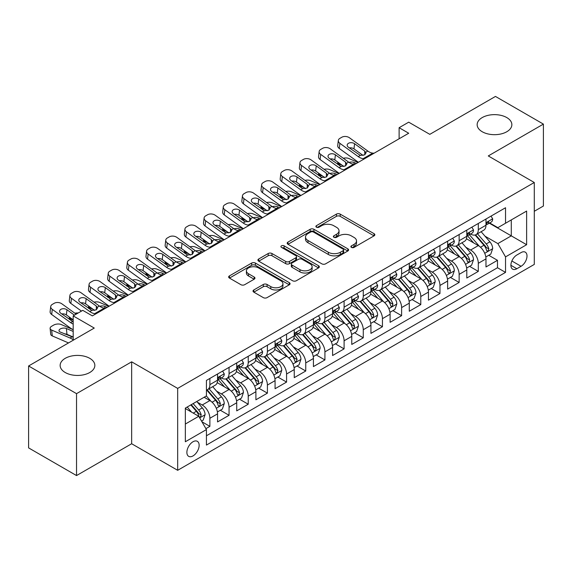 <?xml version="1.0" encoding="UTF-8"?>
<svg xmlns="http://www.w3.org/2000/svg" width="572" height="572" viewBox="0 0 572 572"><rect width="100%" height="100%" fill="white"/><g stroke="black" fill="none" stroke-linecap="round" stroke-linejoin="round"><path stroke-width="0.86" d="M351.437 247.397A1.866 1.073 0 0 0 354.068 247.397L374.067 235.857A2.66 1.537 0 0 0 374.846 234.77A2.66 1.537 0 0 0 374.067 233.683L340.19 214.121A2.66 1.537 0 0 0 336.429 214.121L316.43 225.668A1.866 1.073 0 0 0 315.887 226.426A1.866 1.073 0 0 0 316.43 227.191A1.866 1.073 0 0 0 319.062 227.191L321.65 225.697A8.516 4.919 0 0 1 333.698 225.697L336.522 227.327A8.516 4.919 0 0 1 339.017 230.802A8.516 4.919 0 0 1 336.522 234.277L333.934 235.771A1.866 1.073 0 0 0 333.383 236.536A1.866 1.073 0 0 0 333.934 237.294A1.866 1.073 0 0 0 336.565 237.294L339.153 235.8A8.516 4.919 0 0 1 351.201 235.8L354.025 237.43A8.516 4.919 0 0 1 356.513 240.905A8.516 4.919 0 0 1 354.025 244.387L351.437 245.874A1.866 1.073 0 0 0 350.886 246.639A1.866 1.073 0 0 0 351.437 247.397L351.437 245.874M89.761 358.337A17.353 10.017 0 0 0 70.849 356.17A17.353 10.017 0 0 0 60.139 365.422A17.353 10.017 0 0 0 65.222 372.508A17.353 10.017 0 0 0 84.134 374.681A17.353 10.017 0 0 0 94.845 365.422A17.353 10.017 0 0 0 89.761 358.337M506.778 117.575A17.353 10.017 0 0 0 487.866 115.401A17.353 10.017 0 0 0 477.155 124.66A17.353 10.017 0 0 0 482.239 131.746A17.353 10.017 0 0 0 501.151 133.919A17.353 10.017 0 0 0 511.861 124.66A17.353 10.017 0 0 0 506.778 117.575M193.007 455.92A8.68 5.012 120 0 0 198.677 448.269A8.68 5.012 120 0 0 197.347 441.319A8.68 5.012 120 0 0 193.007 441.748A8.68 5.012 120 0 0 187.344 449.392A8.68 5.012 120 0 0 188.674 456.349A8.68 5.012 120 0 0 193.007 455.92M253.804 289.961A2.66 1.537 0 0 0 253.024 291.048A2.66 1.537 0 0 0 253.804 292.135L263.313 297.626A2.66 1.537 0 0 0 267.074 297.626L289.282 284.806A2.66 1.537 0 0 0 290.061 283.719A2.66 1.537 0 0 0 289.282 282.632L255.405 263.07A2.66 1.537 0 0 0 251.644 263.07L229.436 275.897A2.66 1.537 0 0 0 228.657 276.977A2.66 1.537 0 0 0 229.436 278.063L240.912 284.692A2.66 1.537 0 0 0 244.68 284.692L254.182 279.207A2.66 1.537 0 0 0 254.962 278.121A2.66 1.537 0 0 0 254.182 277.034L248.491 273.745A7.121 4.111 0 0 1 246.403 270.842A7.121 4.111 0 0 1 250.801 267.045A7.121 4.111 0 0 1 258.558 267.932L280.859 280.809A7.121 4.111 0 0 1 282.947 283.719A7.121 4.111 0 0 1 278.55 287.516A7.121 4.111 0 0 1 270.792 286.622L267.074 284.477A2.66 1.537 0 0 0 263.313 284.477L253.804 289.961L253.804 292.135M534.291 211.282L543.4 206.02L543.4 124.11L495.466 96.432L429.801 134.349L408.708 122.172L399.12 127.706L408.708 133.24L92.349 315.887L82.761 310.353L73.18 315.887L73.18 340.24M76.534 393.65L76.534 475.568L131.653 443.743L131.653 361.826L76.534 393.65L28.6 365.98L94.266 328.063L73.18 315.887M131.653 361.826L177.67 388.395L534.291 182.497L534.291 264.414L177.67 470.306L177.67 388.395M543.4 124.11L488.281 155.934L534.291 182.497M321.843 263.835A2.66 1.537 0 0 0 325.604 263.835L347.812 251.015A2.66 1.537 0 0 0 348.591 249.928A2.66 1.537 0 0 0 347.812 248.841L313.935 229.279A2.66 1.537 0 0 0 310.174 229.279L287.966 242.099A2.66 1.537 0 0 0 287.187 243.186A2.66 1.537 0 0 0 287.966 244.273L321.843 263.835M282.218 247.805A1.866 1.073 0 0 1 284.105 248.062L284.105 245.853L318.547 265.737A2.66 1.537 0 0 1 319.326 266.824A2.66 1.537 0 0 1 318.547 267.91L296.339 280.73A2.66 1.537 0 0 1 292.578 280.73L258.701 261.168L258.701 258.994A2.66 1.537 0 0 0 257.922 260.081A2.66 1.537 0 0 0 258.701 261.168M258.701 258.994L268.204 253.51A2.66 1.537 0 0 1 271.965 253.51L285.707 261.44A2.66 1.537 0 0 0 289.468 261.44L295.774 257.8A2.66 1.537 0 0 0 296.553 256.714A2.66 1.537 0 0 0 295.774 255.627L281.474 247.369A1.866 1.073 0 0 1 280.923 246.611A1.866 1.073 0 0 1 282.075 245.617A1.866 1.073 0 0 1 284.105 245.853M76.534 475.568L28.6 447.89L28.6 365.98M205.906 428.657L209.881 426.362L201.923 421.771M197.397 402.216L202.216 404.997A10.847 6.263 60 0 1 209.881 418.282L217.553 413.856L217.553 421.936L229.057 415.293L220.334 410.253M216.573 391.148L221.385 393.929A10.847 6.263 60 0 1 229.057 407.214L236.722 402.781L236.722 410.868L248.227 404.225L239.504 399.184M235.743 380.08L240.562 382.861A10.847 6.263 60 0 1 248.227 396.139L255.898 391.713L255.898 399.792L267.403 393.15L258.68 388.116M254.919 369.012L259.731 371.786A10.847 6.263 60 0 1 267.403 385.07L275.075 380.645L275.075 388.724L286.572 382.082L277.849 377.048M274.095 357.943L278.907 360.717A10.847 6.263 60 0 1 286.572 374.002L294.244 369.576L294.244 377.656L305.748 371.013L297.025 365.98M293.264 346.868L298.076 349.649A10.847 6.263 60 0 1 305.748 362.934L313.42 358.508L313.42 366.588L324.925 359.945L316.194 354.912M312.441 335.8L317.253 338.581A10.847 6.263 60 0 1 324.925 351.866L332.589 347.433L332.589 355.519L344.094 348.877L335.371 343.836M331.61 324.732L336.429 327.513A10.847 6.263 60 0 1 344.094 340.798L351.766 336.365L351.766 344.444L363.27 337.809L354.547 332.768M350.786 313.663L355.598 316.445A10.847 6.263 60 0 1 363.27 329.722L370.935 325.296L370.935 333.376L382.439 326.734L373.716 321.7M369.955 302.595L374.774 305.369A10.847 6.263 60 0 1 382.439 318.654L390.111 314.228L390.111 322.308L401.615 315.665L392.892 310.632M389.132 291.52L393.944 294.301A10.847 6.263 60 0 1 401.615 307.586L409.28 303.16L409.28 311.24L420.785 304.597L412.062 299.564M408.301 280.452L413.12 283.233A10.847 6.263 60 0 1 420.785 296.518L428.457 292.092L428.457 300.171L439.961 293.529L431.238 288.488M427.477 269.383L432.289 272.165A10.847 6.263 60 0 1 439.961 285.449L447.633 281.016L447.633 289.103L459.137 282.461L450.407 277.42M446.653 258.315L451.465 261.097A10.847 6.263 60 0 1 459.137 274.374L466.802 269.948L466.802 278.028L478.306 271.385L478.306 263.306A10.847 6.263 -120 0 0 470.634 250.021L465.822 247.247M469.583 266.352L478.306 271.385M217.553 413.856A10.847 6.263 -120 0 0 209.881 400.572L204.132 397.247M236.722 402.781A10.847 6.263 -120 0 0 229.057 389.503L217.196 382.654M255.898 391.713A10.847 6.263 -120 0 0 248.227 378.428L236.372 371.586M275.075 380.645A10.847 6.263 -120 0 0 267.403 367.36L255.548 360.517M294.244 369.576A10.847 6.263 -120 0 0 286.572 356.292L274.717 349.449M313.42 358.508A10.847 6.263 -120 0 0 305.748 345.223L293.894 338.374M332.589 347.433A10.847 6.263 -120 0 0 324.925 334.155L313.063 327.306M351.766 336.365A10.847 6.263 -120 0 0 344.094 323.08L332.239 316.237M370.935 325.296A10.847 6.263 -120 0 0 363.27 312.012L351.408 305.169M390.111 314.228A10.847 6.263 -120 0 0 382.439 300.943L370.584 294.101M409.28 303.16A10.847 6.263 -120 0 0 401.615 289.875L389.754 283.026M428.457 292.092A10.847 6.263 -120 0 0 420.785 278.807L408.93 271.957M447.633 281.016A10.847 6.263 -120 0 0 439.961 267.739L428.106 260.889M466.802 269.948A10.847 6.263 -120 0 0 459.137 256.664L447.275 249.821M521.063 252.574L516.845 255.005A8.408 4.855 120 0 0 511.354 262.412A8.408 4.855 120 0 0 512.641 269.147A8.408 4.855 120 0 0 516.845 268.733L521.063 266.295A8.408 4.855 120 0 0 526.555 258.887A8.408 4.855 120 0 0 525.268 252.152A8.408 4.855 120 0 0 521.063 252.574M185.342 424.038L198.763 416.287L206.435 429.572L206.435 445.073L505.534 272.386L505.534 256.885L497.862 243.6L484.999 236.179M206.435 429.572L185.342 441.748L185.342 408.093L206.435 395.917L206.435 380.423L505.534 207.736L505.534 223.237L526.626 211.061L526.626 244.709L505.534 256.885M221.285 377.928L221.385 377.985A10.847 6.263 60 0 0 226.812 378.528L234.477 374.095A10.847 6.263 -120 0 0 236.722 369.133L236.722 362.934M240.462 366.859L240.562 366.917A10.847 6.263 60 0 0 245.981 367.453L253.653 363.027A10.847 6.263 -120 0 0 255.898 358.065L255.898 351.866M259.631 355.791L259.731 355.848A10.847 6.263 60 0 0 265.158 356.385L272.823 351.959A10.847 6.263 -120 0 0 275.075 346.99L275.075 340.79M278.807 344.723L278.907 344.78A10.847 6.263 60 0 0 284.327 345.316L291.999 340.891A10.847 6.263 -120 0 0 294.244 335.921L294.244 329.722M297.976 333.655L298.076 333.712A10.847 6.263 60 0 0 303.503 334.248L311.168 329.822A10.847 6.263 -120 0 0 313.42 324.853L313.42 318.654M317.153 322.579L317.253 322.637A10.847 6.263 60 0 0 322.672 323.18L330.344 318.747A10.847 6.263 -120 0 0 332.589 313.785L332.589 307.586M336.322 311.511L336.429 311.568A10.847 6.263 60 0 0 341.849 312.105L349.521 307.679A10.847 6.263 -120 0 0 351.766 302.717L351.766 296.518M355.498 300.443L355.598 300.5A10.847 6.263 60 0 0 361.025 301.036L368.69 296.611A10.847 6.263 -120 0 0 370.935 291.648L370.935 285.449M374.674 289.375L374.774 289.432A10.847 6.263 60 0 0 380.194 289.968L387.866 285.542A10.847 6.263 -120 0 0 390.111 280.573L390.111 274.374M393.843 278.307L393.944 278.364A10.847 6.263 60 0 0 399.37 278.9L407.035 274.474A10.847 6.263 -120 0 0 409.28 269.505L409.28 263.306M413.02 267.231L413.12 267.296A10.847 6.263 60 0 0 418.54 267.832L426.212 263.399A10.847 6.263 -120 0 0 428.457 258.437L428.457 252.238M432.189 256.163L432.289 256.22A10.847 6.263 60 0 0 437.716 256.757L445.381 252.331A10.847 6.263 -120 0 0 447.633 247.369L447.633 241.169M451.365 245.095L451.465 245.152A10.847 6.263 60 0 0 456.885 245.688L464.557 241.262A10.847 6.263 -120 0 0 466.802 236.3L466.802 230.101M206.435 435.771L497.483 267.739L497.483 260.317L485.978 266.96L485.978 258.88A10.847 6.263 -120 0 0 478.306 245.595L466.452 238.753M470.534 234.027L470.634 234.084A10.847 6.263 -120 0 0 476.061 234.62A10.847 6.263 -120 0 0 478.306 229.658L478.306 223.459M476.061 234.62L483.733 230.194A10.847 6.263 -120 0 0 485.978 225.225L485.978 219.026M209.881 378.428L209.881 384.627A10.847 6.263 60 0 1 207.636 389.596A10.847 6.263 60 0 1 206.435 390.032M207.636 389.596L215.308 385.163A10.847 6.263 -120 0 0 217.553 380.201L217.553 374.002M229.057 367.36L229.057 373.559A10.847 6.263 60 0 1 226.812 378.528M248.227 356.292L248.227 362.491A10.847 6.263 60 0 1 245.981 367.453M267.403 345.223L267.403 351.422A10.847 6.263 60 0 1 265.158 356.385M286.572 334.155L286.572 340.354A10.847 6.263 60 0 1 284.327 345.316M305.748 323.08L305.748 329.279A10.847 6.263 60 0 1 303.503 334.248M324.925 312.012L324.925 318.211A10.847 6.263 60 0 1 322.672 323.18M344.094 300.943L344.094 307.143A10.847 6.263 60 0 1 341.849 312.105M363.27 289.875L363.27 296.074A10.847 6.263 60 0 1 361.025 301.036M382.439 278.807L382.439 285.006A10.847 6.263 60 0 1 380.194 289.968M401.615 267.732L401.615 273.931A10.847 6.263 60 0 1 399.37 278.9M420.785 256.664L420.785 262.863A10.847 6.263 60 0 1 418.54 267.832M439.961 245.595L439.961 251.794A10.847 6.263 60 0 1 437.716 256.757M459.137 234.527L459.137 240.726A10.847 6.263 60 0 1 456.885 245.688M459.137 274.374L459.137 282.461M439.961 285.449L439.961 293.529M420.785 296.518L420.785 304.597M401.615 307.586L401.615 315.665M382.439 318.654L382.439 326.734M363.27 329.722L363.27 337.809M344.094 340.798L344.094 348.877M324.925 351.866L324.925 359.945M305.748 362.934L305.748 371.013M286.572 374.002L286.572 382.082M267.403 385.07L267.403 393.15M248.227 396.139L248.227 404.225M229.057 407.214L229.057 415.293M209.881 418.282L209.881 426.362M198.763 416.287L185.342 408.537M497.862 243.6L511.282 235.857L511.282 219.913L526.626 211.061M489.325 223.18L526.626 244.709M489.711 222.958L497.862 227.663L505.534 223.237M131.653 443.743L177.67 470.306M399.12 127.706L399.12 138.774M488.76 255.284L497.483 260.317M497.483 267.739L505.534 272.386M352.18 247.662L354.025 246.596A8.516 4.919 0 0 0 356.513 243.121L356.513 240.905M339.017 230.802L339.017 233.018A8.516 4.919 0 0 1 336.522 236.493L334.677 237.559M374.031 235.871L340.19 216.338A2.66 1.537 0 0 0 336.429 216.338L317.174 227.449M347.776 251.029L313.935 231.496A2.66 1.537 0 0 0 310.174 231.496L288.002 244.294M343.107 250.686A1.866 1.073 0 0 0 343.65 249.928A1.866 1.073 0 0 0 343.107 249.163L313.37 231.996A1.866 1.073 0 0 0 310.739 231.996L308.008 233.569A8.516 4.919 0 0 0 305.512 237.051A8.516 4.919 0 0 0 308.008 240.526L328.335 252.259A8.516 4.919 0 0 0 340.376 252.259L343.107 250.686L343.107 252.903A1.866 1.073 0 0 0 343.65 252.138L343.65 249.928M305.512 237.051L305.512 239.26A8.516 4.919 0 0 0 308.008 242.742L308.008 240.526M343.107 252.903L340.376 254.476A8.516 4.919 0 0 1 328.335 254.476L308.008 242.742M258.737 261.19L268.204 255.727L268.204 253.51M296.553 256.714L296.553 258.93A2.66 1.537 0 0 1 295.774 260.017L289.468 263.656A2.66 1.537 0 0 1 285.707 263.656L271.965 255.727A2.66 1.537 0 0 0 268.204 255.727M284.105 248.062L318.511 267.925M299.964 269.677A7.121 4.111 0 0 0 307.722 270.563A7.121 4.111 0 0 0 312.119 266.767A7.121 4.111 0 0 0 310.031 263.864L302.173 259.323A2.66 1.537 0 0 0 298.412 259.323L292.106 262.963A2.66 1.537 0 0 0 291.327 264.05A2.66 1.537 0 0 0 292.106 265.136L299.964 269.677L299.964 271.886A7.121 4.111 0 0 0 307.722 272.78A7.121 4.111 0 0 0 312.119 268.983L312.119 266.767M291.327 264.05L291.327 266.266A2.66 1.537 0 0 0 292.106 267.353L292.106 265.136M299.964 271.886L292.106 267.353M282.947 283.719L282.947 285.928A7.121 4.111 0 0 1 278.55 289.725A7.121 4.111 0 0 1 270.792 288.839L267.074 286.694A2.66 1.537 0 0 0 263.313 286.694L253.839 292.156M246.403 270.842L246.403 273.058A7.121 4.111 0 0 0 248.491 275.961L248.491 273.745M254.147 279.229L248.491 275.961M289.246 284.82L255.405 265.286A2.66 1.537 0 0 0 251.644 265.286L229.472 278.085M485.814 256.978L490.769 254.118L492.685 248.584A7.186 4.147 -120 0 0 489.889 241.834L481.131 231.696M358.065 162.477L348.856 158.501A5.42 2.717 -5.9 0 0 343.307 158.265M479.372 246.296L469.362 234.706M342.249 165.322L339.275 164.035L339.439 165.694M473.673 242.921L467.867 236.193A17.217 9.938 -120 0 0 467.331 235.593M475.082 235.013L483.948 245.266A7.186 4.147 60 0 1 486.507 250.221L487.029 251.072L488.002 250.936L488.81 248.892A7.186 4.147 -120 0 0 486.243 243.944L477.484 233.798M475.604 234.842L485.127 245.867A3.661 2.116 60 0 1 486.05 247.297L488.81 248.892M337.716 162.048A5.42 2.717 -5.9 0 0 337.709 162.376A5.42 2.717 -5.9 0 0 339.275 164.035M349.042 162.405A4.34 2.174 174.1 0 1 353.982 162.455L356.342 163.47M364.493 158.766L363.191 158.659A13.556 7.829 60 0 1 358.229 156.592L339.875 143.315L339.275 148.455A5.42 3.496 -173.3 0 1 337.716 145.617L338.324 140.469A5.42 3.496 6.7 0 0 339.875 143.315M358.415 162.276A20.335 11.74 60 0 1 357.629 161.733L339.275 148.455M491.055 216.094L492.685 218.919A7.186 4.147 60 0 1 491.198 222.1L487.558 224.203A7.186 4.147 -120 0 0 488.81 222.544L488.652 221.907M374.081 153.232L372.772 153.117A13.556 7.829 60 0 1 367.817 151.058L349.456 137.78A5.42 3.496 6.7 0 0 341.82 137.237L339.904 138.345A5.42 3.496 6.7 0 0 338.324 140.469M364.836 154.776L364.679 151.029L365.966 153.031L364.693 154.862L360.296 155.398L348.448 147.269A4.34 2.796 -173.3 0 1 347.204 144.995A4.34 2.796 -173.3 0 1 348.47 143.293A4.34 2.796 -173.3 0 1 354.583 143.729L353.982 148.87L363.091 155.462M353.982 148.87A4.34 2.796 6.7 0 0 349.342 147.919M364.679 151.029L354.583 143.729M486.214 224.539L486.243 224.539A7.186 4.147 -120 0 0 487.558 224.203M487.88 222.007L488.81 222.544C488.352 221.464 487.587 221.907 486.507 223.874A7.186 4.147 60 0 1 485.978 224.896M466.645 268.053L471.6 265.186L473.516 259.652A7.186 4.147 -120 0 0 470.713 252.91L461.954 242.764M338.896 173.545L329.687 169.577A5.42 2.717 -5.9 0 0 324.138 169.333M460.203 257.364L450.185 245.774M323.08 176.39L320.098 175.111L320.27 176.762M454.504 253.989L448.691 247.261A17.217 9.938 -120 0 0 448.155 246.661M455.913 246.082L464.771 256.342A7.186 4.147 60 0 1 467.331 261.29L467.853 262.14L468.826 262.005L469.633 259.96A7.186 4.147 -120 0 0 467.074 255.012L458.315 244.866M456.435 245.91L465.951 256.935A3.661 2.116 60 0 1 466.874 258.365L469.633 259.96M318.547 173.116A5.42 2.717 -5.9 0 0 318.54 173.452A5.42 2.717 -5.9 0 0 320.098 175.111M329.872 173.473A4.34 2.174 174.1 0 1 334.806 173.523L337.165 174.546M447.468 279.122L452.423 276.262L454.34 270.72A7.186 4.147 -120 0 0 451.544 263.978L442.778 253.832M319.719 184.613L310.51 180.645A5.42 2.717 -5.9 0 0 304.962 180.402M441.026 268.44L431.016 256.842M303.904 187.466L300.922 186.179L301.094 187.83M435.328 265.058L429.515 258.337A17.217 9.938 -120 0 0 428.986 257.736M436.736 257.15L445.595 267.41A7.186 4.147 60 0 1 448.162 272.358L448.684 273.209L449.656 273.073L450.457 271.028A7.186 4.147 -120 0 0 447.897 266.08L439.139 255.934M437.258 256.985L446.782 268.003A3.661 2.116 60 0 1 447.704 269.441L450.457 271.028M299.37 184.184A5.42 2.717 -5.9 0 0 299.363 184.52A5.42 2.717 -5.9 0 0 300.922 186.179M310.696 184.542A4.34 2.174 174.1 0 1 315.637 184.592L317.996 185.614M428.292 290.19L433.247 287.33L435.163 281.796A7.186 4.147 -120 0 0 432.368 275.046L423.609 264.907M300.55 195.688L291.341 191.713A5.42 2.717 -5.9 0 0 285.785 191.477M421.85 279.508L411.84 267.91M284.734 198.534L281.753 197.247L281.925 198.899M416.159 276.133L410.346 269.405A17.217 9.938 -120 0 0 409.809 268.804M417.567 268.218L426.426 278.478A7.186 4.147 60 0 1 428.986 283.426L429.508 284.277L430.48 284.141L431.288 282.103A7.186 4.147 -120 0 0 428.728 277.148L419.962 267.01M418.082 268.053L427.606 279.072A3.661 2.116 60 0 1 428.528 280.509L431.288 282.103M280.201 195.252A5.42 2.717 -5.9 0 0 280.194 195.588A5.42 2.717 -5.9 0 0 281.753 197.247M291.527 195.61A4.34 2.174 174.1 0 1 296.46 195.66L298.82 196.682M409.123 301.258L414.078 298.398L415.994 292.864A7.186 4.147 -120 0 0 413.198 286.114L404.433 275.976M281.374 206.757L272.165 202.781A5.42 2.717 -5.9 0 0 266.616 202.545M402.681 290.576L392.671 278.986M265.558 209.602L262.577 208.315L262.748 209.967M396.982 287.201L391.169 280.473A17.217 9.938 -120 0 0 390.64 279.872M398.391 279.286L407.25 289.546A7.186 4.147 60 0 1 409.817 294.494L410.338 295.352L411.304 295.209L412.112 293.171A7.186 4.147 -120 0 0 409.552 288.216L400.793 278.078M398.913 279.122L408.429 290.147A3.661 2.116 60 0 1 409.352 291.577L412.112 293.171M261.025 206.32A5.42 2.717 -5.9 0 0 261.018 206.656A5.42 2.717 -5.9 0 0 262.577 208.315M272.351 206.685A4.34 2.174 174.1 0 1 277.284 206.735L279.651 207.75M345.324 169.834L344.015 169.727A13.556 7.829 60 0 1 339.06 167.66L320.699 154.383L320.098 159.524A5.42 3.496 -173.3 0 1 318.547 156.685L319.147 151.537A5.42 3.496 6.7 0 0 320.699 154.383M339.239 173.345A20.335 11.74 60 0 1 338.46 172.801L320.098 159.524M471.886 227.163L473.516 229.987A7.186 4.147 60 0 1 472.029 233.169L468.382 235.271A7.186 4.147 -120 0 0 469.633 233.612L469.483 232.976M354.905 164.3L353.603 164.193A13.556 7.829 60 0 1 348.648 162.126L330.287 148.849A5.42 3.496 6.7 0 0 322.644 148.312L320.728 149.414A5.42 3.496 6.7 0 0 319.147 151.537M345.66 165.844L345.509 162.098L346.789 164.1L345.524 165.93L341.127 166.466L329.272 158.337A4.34 2.796 -173.3 0 1 328.028 156.063A4.34 2.796 -173.3 0 1 329.293 154.368A4.34 2.796 -173.3 0 1 335.406 154.797L334.806 159.938L343.915 166.531M334.806 159.938A4.34 2.796 6.7 0 0 330.173 158.987M345.509 162.098L335.406 154.797M467.045 235.607L467.074 235.607A7.186 4.147 -120 0 0 468.382 235.271M468.704 233.076L469.633 233.612C469.183 232.532 468.418 232.976 467.331 234.942A7.186 4.147 60 0 1 466.802 235.964M326.147 180.909L324.846 180.795A13.556 7.829 60 0 1 319.884 178.729L301.523 165.451L300.922 170.599A5.42 3.496 -173.3 0 1 299.37 167.753L299.971 162.605A5.42 3.496 6.7 0 0 301.523 165.451M320.07 184.413A20.335 11.74 60 0 1 319.283 183.877L300.922 170.599M452.709 238.238L454.34 241.055A7.186 4.147 60 0 1 452.852 244.237L449.206 246.339A7.186 4.147 -120 0 0 450.457 244.687L450.307 244.044M335.735 175.368L334.427 175.261A13.556 7.829 60 0 1 329.472 173.194L311.111 159.917A5.42 3.496 6.7 0 0 303.475 159.381L301.558 160.489A5.42 3.496 6.7 0 0 299.971 162.605M326.49 176.92L326.333 173.166L327.613 175.168L326.347 176.998L321.95 177.535L310.103 169.405A4.34 2.796 -173.3 0 1 308.859 167.131A4.34 2.796 -173.3 0 1 310.124 165.437A4.34 2.796 -173.3 0 1 316.237 165.866L315.637 171.007L324.746 177.599M315.637 171.007A4.34 2.796 6.7 0 0 310.996 170.056M326.333 173.166L316.237 165.866M447.869 246.675L447.897 246.675A7.186 4.147 -120 0 0 449.206 246.339M449.535 244.151L450.457 244.687C450.007 243.6 449.242 244.044 448.162 246.01A7.186 4.147 60 0 1 447.633 247.032M306.971 191.977L305.67 191.863A13.556 7.829 60 0 1 300.715 189.797L282.353 176.519L281.753 181.667A5.42 3.496 -173.3 0 1 280.201 178.821L280.802 173.681A5.42 3.496 6.7 0 0 282.353 176.519M300.893 195.488A20.335 11.74 60 0 1 300.114 194.945L281.753 181.667M433.54 249.306L435.163 252.123A7.186 4.147 60 0 1 433.676 255.305L430.037 257.407A7.186 4.147 -120 0 0 431.288 255.755L431.138 255.119M316.559 186.443L315.258 186.329A13.556 7.829 60 0 1 310.296 184.263L291.942 170.985A5.42 3.496 6.7 0 0 284.298 170.449L282.382 171.557A5.42 3.496 6.7 0 0 280.802 173.681M307.314 187.988L307.157 184.241L308.444 186.236L307.178 188.074L302.774 188.61L290.926 180.48A4.34 2.796 -173.3 0 1 289.682 178.199A4.34 2.796 -173.3 0 1 290.948 176.505A4.34 2.796 -173.3 0 1 297.061 176.934L296.46 182.082L305.57 188.667M296.46 182.082A4.34 2.796 6.7 0 0 291.82 181.124M307.157 184.241L297.061 176.934M428.7 257.743L428.728 257.743A7.186 4.147 -120 0 0 430.037 257.407M430.358 255.219L431.288 255.755C430.838 254.669 430.065 255.112 428.986 257.085A7.186 4.147 60 0 1 428.457 258.108M287.802 203.046L286.493 202.931A13.556 7.829 60 0 1 281.538 200.872L263.177 187.587L262.577 192.735A5.42 3.496 -173.3 0 1 261.025 189.89L261.626 184.749A5.42 3.496 6.7 0 0 263.177 187.587M281.724 206.556A20.335 11.74 60 0 1 280.938 206.013L262.577 192.735M414.364 260.374L415.994 263.199A7.186 4.147 60 0 1 414.507 266.373L410.86 268.475A7.186 4.147 -120 0 0 412.112 266.824L411.962 266.187M297.39 197.512L296.082 197.397A13.556 7.829 60 0 1 291.127 195.331L272.765 182.053A5.42 3.496 6.7 0 0 265.129 181.517L263.213 182.625A5.42 3.496 6.7 0 0 261.626 184.749M288.138 199.056L287.988 195.309L289.268 197.311L288.002 199.142L283.605 199.678L271.75 191.548A4.34 2.796 -173.3 0 1 270.513 189.275A4.34 2.796 -173.3 0 1 271.779 187.573A4.34 2.796 -173.3 0 1 277.885 188.002L277.284 193.15L286.4 199.735M277.284 193.15A4.34 2.796 6.7 0 0 272.651 192.199M287.988 195.309L277.885 188.002M409.523 268.819L409.552 268.819A7.186 4.147 -120 0 0 410.86 268.475M411.189 266.287L412.112 266.824C411.661 265.744 410.896 266.18 409.817 268.154A7.186 4.147 60 0 1 409.28 269.176M389.947 312.326L394.902 309.466L396.818 303.932A7.186 4.147 -120 0 0 394.022 297.183L385.263 287.044M262.205 217.825L252.988 213.849A5.42 2.717 -5.9 0 0 247.44 213.613M383.505 301.644L373.495 290.054M246.382 220.67L243.407 219.383L243.572 221.042M377.806 298.269L372 291.541A17.217 9.938 -120 0 0 371.464 290.941M379.215 290.361L388.081 300.615A7.186 4.147 60 0 1 390.64 305.57L391.162 306.42L392.135 306.285L392.943 304.24A7.186 4.147 -120 0 0 390.376 299.292L381.617 289.146M379.736 290.19L389.26 301.215A3.661 2.116 60 0 1 390.183 302.645L392.943 304.24M241.849 217.396A5.42 2.717 -5.9 0 0 241.849 217.725A5.42 2.717 -5.9 0 0 243.407 219.383M253.174 217.753A4.34 2.174 174.1 0 1 258.115 217.803L260.474 218.819M268.625 214.114L267.324 214A13.556 7.829 60 0 1 262.369 211.94L244.008 198.663L243.407 203.804A5.42 3.496 -173.3 0 1 241.856 200.958L242.457 195.817A5.42 3.496 6.7 0 0 244.008 198.663M262.548 217.625A20.335 11.74 60 0 1 261.762 217.081L243.407 203.804M395.188 271.443L396.818 274.267A7.186 4.147 60 0 1 395.331 277.441L391.691 279.551A7.186 4.147 -120 0 0 392.943 277.892L392.792 277.256M278.214 208.58L276.912 208.465A13.556 7.829 60 0 1 271.95 206.406L253.596 193.129A5.42 3.496 6.7 0 0 245.953 192.585L244.037 193.693A5.42 3.496 6.7 0 0 242.457 195.817M268.969 210.124L268.811 206.378L270.098 208.38L268.826 210.21L264.428 210.746L252.581 202.617A4.34 2.796 -173.3 0 1 251.337 200.343A4.34 2.796 -173.3 0 1 252.602 198.641A4.34 2.796 -173.3 0 1 258.716 199.077L258.115 204.218L267.224 210.811M258.115 204.218A4.34 2.796 6.7 0 0 253.475 203.267M268.811 206.378L258.716 199.077M390.347 279.887L390.376 279.887A7.186 4.147 -120 0 0 391.691 279.551M392.013 277.356L392.943 277.892C392.492 276.812 391.72 277.256 390.64 279.222A7.186 4.147 60 0 1 390.111 280.244M370.778 323.394L375.732 320.534L377.649 315A7.186 4.147 -120 0 0 374.846 308.258L366.087 298.112M243.028 228.893L233.819 224.918A5.42 2.717 -5.9 0 0 228.271 224.682M364.335 312.712L354.318 301.122M227.213 231.739L224.231 230.459L224.403 232.11M358.637 309.338L352.824 302.609A17.217 9.938 -120 0 0 352.288 302.009M360.045 301.43L368.904 311.69A7.186 4.147 60 0 1 371.464 316.638L371.993 317.489L372.958 317.353L373.766 315.308A7.186 4.147 -120 0 0 371.207 310.36L362.448 300.214M360.567 301.258L370.084 312.283A3.661 2.116 60 0 1 371.006 313.713L373.766 315.308M222.68 228.464A5.42 2.717 -5.9 0 0 222.672 228.8A5.42 2.717 -5.9 0 0 224.231 230.459M234.005 228.821A4.34 2.174 174.1 0 1 238.939 228.871L241.305 229.894M249.456 225.182L248.148 225.075A13.556 7.829 60 0 1 243.193 223.008L224.832 209.731L224.231 214.872A5.42 3.496 -173.3 0 1 222.68 212.033L223.28 206.885A5.42 3.496 6.7 0 0 224.832 209.731M243.379 228.693A20.335 11.74 60 0 1 242.592 228.149L224.231 214.872M376.018 282.511L377.649 285.335A7.186 4.147 60 0 1 376.161 288.517L372.515 290.619A7.186 4.147 -120 0 0 373.766 288.96L373.616 288.324M259.037 219.648L257.736 219.541A13.556 7.829 60 0 1 252.781 217.474L234.42 204.197A5.42 3.496 6.7 0 0 226.784 203.661L224.86 204.762A5.42 3.496 6.7 0 0 223.28 206.885M249.792 221.192L249.642 217.446L250.922 219.448L249.657 221.278L245.259 221.814L233.405 213.685A4.34 2.796 -173.3 0 1 232.168 211.411A4.34 2.796 -173.3 0 1 233.433 209.717A4.34 2.796 -173.3 0 1 239.539 210.146L238.939 215.287L248.055 221.879M238.939 215.287A4.34 2.796 6.7 0 0 234.305 214.336M249.642 217.446L239.539 210.146M371.178 290.955L371.207 290.955A7.186 4.147 -120 0 0 372.515 290.619M372.837 288.424L373.766 288.96C373.316 287.88 372.551 288.324 371.464 290.29A7.186 4.147 60 0 1 370.935 291.312M351.601 334.47L356.556 331.61L358.472 326.069A7.186 4.147 -120 0 0 355.677 319.326L346.918 309.18M223.852 239.961L214.643 235.993A5.42 2.717 -5.9 0 0 209.095 235.75M345.159 323.781L335.149 312.19M208.036 242.814L205.062 241.527L205.226 243.179M339.461 320.406L333.655 313.678A17.217 9.938 -120 0 0 333.118 313.084M340.869 312.498L349.735 322.758A7.186 4.147 60 0 1 352.295 327.706L352.817 328.557L353.789 328.421L354.597 326.376A7.186 4.147 -120 0 0 352.03 321.428L343.272 311.282M341.391 312.333L350.915 323.352A3.661 2.116 60 0 1 351.837 324.782L354.597 326.376M203.503 239.532A5.42 2.717 -5.9 0 0 203.496 239.868A5.42 2.717 -5.9 0 0 205.062 241.527M214.829 239.89A4.34 2.174 174.1 0 1 219.77 239.94L222.129 240.962M230.28 236.25L228.979 236.143A13.556 7.829 60 0 1 224.017 234.077L205.663 220.799L205.062 225.94A5.42 3.496 -173.3 0 1 203.51 223.101L204.111 217.953A5.42 3.496 6.7 0 0 205.663 220.799M224.203 239.761A20.335 11.74 60 0 1 223.416 239.225L205.062 225.94M356.842 293.579L358.472 296.403A7.186 4.147 60 0 1 356.985 299.585L353.346 301.687A7.186 4.147 -120 0 0 354.597 300.035L354.44 299.392M239.868 230.716L238.56 230.609A13.556 7.829 60 0 1 233.605 228.543L215.244 215.265A5.42 3.496 6.7 0 0 207.607 214.729L205.691 215.837A5.42 3.496 6.7 0 0 204.111 217.953M230.623 232.268L230.466 228.514L231.753 230.516L230.48 232.346L226.083 232.883L214.235 224.753A4.34 2.796 -173.3 0 1 212.991 222.479A4.34 2.796 -173.3 0 1 214.257 220.785A4.34 2.796 -173.3 0 1 220.37 221.214L219.77 226.355L228.879 232.947M219.77 226.355A4.34 2.796 6.7 0 0 215.129 225.404M230.466 228.514L220.37 221.214M352.002 302.023L352.03 302.023A7.186 4.147 -120 0 0 353.346 301.687M353.668 299.499L354.597 300.035C354.139 298.949 353.374 299.392 352.295 301.358A7.186 4.147 60 0 1 351.766 302.381M332.432 345.538L337.387 342.678L339.303 337.144A7.186 4.147 -120 0 0 336.5 330.394L327.742 320.248M204.683 251.037L195.474 247.061A5.42 2.717 -5.9 0 0 189.925 246.825M325.99 334.856L315.973 323.259M188.867 253.882L185.886 252.595L186.057 254.247M320.291 331.481L314.478 324.753A17.217 9.938 -120 0 0 313.942 324.152M321.7 323.566L330.559 333.826A7.186 4.147 60 0 1 333.118 338.774L333.64 339.625L334.613 339.489L335.421 337.444A7.186 4.147 -120 0 0 332.861 332.496L324.102 322.358M322.222 323.402L331.739 334.42A3.661 2.116 60 0 1 332.661 335.857L335.421 337.444M184.334 250.6A5.42 2.717 -5.9 0 0 184.327 250.936A5.42 2.717 -5.9 0 0 185.886 252.595M195.66 250.958A4.34 2.174 174.1 0 1 200.593 251.008L202.953 252.03M211.111 247.326L209.802 247.211A13.556 7.829 60 0 1 204.847 245.145L186.486 231.867L185.886 237.015A5.42 3.496 -173.3 0 1 184.334 234.17L184.935 229.029A5.42 3.496 6.7 0 0 186.486 231.867M205.026 250.836A20.335 11.74 60 0 1 204.247 250.293L185.886 237.015M337.673 304.654L339.303 307.471A7.186 4.147 60 0 1 337.816 310.653L334.17 312.755A7.186 4.147 -120 0 0 335.421 311.104L335.271 310.467M220.692 241.792L219.391 241.677A13.556 7.829 60 0 1 214.436 239.611L196.074 226.333A5.42 3.496 6.7 0 0 188.431 225.797L186.515 226.905A5.42 3.496 6.7 0 0 184.935 229.029M211.447 243.336L211.297 239.589L212.577 241.584L211.311 243.415L206.914 243.958L195.059 235.828A4.34 2.796 -173.3 0 1 193.822 233.548A4.34 2.796 -173.3 0 1 195.088 231.853A4.34 2.796 -173.3 0 1 201.194 232.282L200.593 237.43L209.702 244.015M200.593 237.43A4.34 2.796 6.7 0 0 195.96 236.472M211.297 239.589L201.194 232.282M332.832 313.091L332.861 313.091A7.186 4.147 -120 0 0 334.17 312.755M334.491 310.567L335.421 311.104C334.97 310.017 334.205 310.46 333.118 312.426A7.186 4.147 60 0 1 332.589 313.449M313.256 356.606L318.211 353.746L320.127 348.212A7.186 4.147 -120 0 0 317.331 341.463L308.573 331.324M185.507 262.105L176.298 258.129A5.42 2.717 -5.9 0 0 170.749 257.893M306.814 345.924L296.804 334.334M169.691 264.95L166.709 263.663L166.881 265.315M301.115 342.549L295.302 335.821A17.217 9.938 -120 0 0 294.773 335.221M302.524 334.634L311.382 344.895A7.186 4.147 60 0 1 313.949 349.842L314.471 350.7L315.444 350.557L316.252 348.52A7.186 4.147 -120 0 0 313.685 343.565L304.926 333.426M303.046 334.47L312.569 345.495A3.661 2.116 60 0 1 313.492 346.925L316.252 348.52M165.158 261.669A5.42 2.717 -5.9 0 0 165.151 262.005A5.42 2.717 -5.9 0 0 166.709 263.663M176.483 262.033A4.34 2.174 174.1 0 1 181.424 262.083L183.784 263.099M191.935 258.394L190.633 258.279A13.556 7.829 60 0 1 185.671 256.213L167.31 242.936L166.709 248.084A5.42 3.496 -173.3 0 1 165.158 245.238L165.758 240.097A5.42 3.496 6.7 0 0 167.31 242.936M185.857 261.904A20.335 11.74 60 0 1 185.071 261.361L166.709 248.084M318.497 315.723L320.127 318.547A7.186 4.147 60 0 1 318.64 321.721L315 323.823A7.186 4.147 -120 0 0 316.252 322.172L316.094 321.535M201.523 252.86L200.214 252.745A13.556 7.829 60 0 1 195.259 250.679L176.898 237.401A5.42 3.496 6.7 0 0 169.262 236.865L167.346 237.973A5.42 3.496 6.7 0 0 165.758 240.097M192.278 254.404L192.12 250.658L193.4 252.66L192.135 254.49L187.738 255.026L175.89 246.897A4.34 2.796 -173.3 0 1 174.646 244.623A4.34 2.796 -173.3 0 1 175.911 242.921A4.34 2.796 -173.3 0 1 182.025 243.35L181.424 248.498L190.533 255.083M181.424 248.498A4.34 2.796 6.7 0 0 176.784 247.54M192.12 250.658L182.025 243.35M313.656 324.16L313.685 324.16A7.186 4.147 -120 0 0 315 323.823M315.322 321.636L316.252 322.172C315.794 321.085 315.029 321.528 313.949 323.502A7.186 4.147 60 0 1 313.42 324.524M294.087 367.674L299.034 364.814L300.951 359.28A7.186 4.147 -120 0 0 298.155 352.531L289.396 342.392M166.338 273.173L157.128 269.197A5.42 2.717 -5.9 0 0 151.58 268.962M287.637 356.992L277.627 345.402M150.522 276.019L147.54 274.732L147.712 276.39M281.946 353.618L276.133 346.889A17.217 9.938 -120 0 0 275.597 346.289M283.354 345.71L292.213 355.963A7.186 4.147 60 0 1 294.773 360.918L295.295 361.769L296.267 361.633L297.075 359.588A7.186 4.147 -120 0 0 294.516 354.64L285.75 344.494M283.876 345.538L293.393 356.563A3.661 2.116 60 0 1 294.315 357.993L297.075 359.588M145.989 272.744A5.42 2.717 -5.9 0 0 145.982 273.073A5.42 2.717 -5.9 0 0 147.54 274.732M157.314 273.101A4.34 2.174 174.1 0 1 162.248 273.151L164.607 274.167M172.758 269.462L171.457 269.348A13.556 7.829 60 0 1 166.502 267.288L148.141 254.011L147.54 259.152A5.42 3.496 -173.3 0 1 145.989 256.306L146.589 251.165A5.42 3.496 6.7 0 0 148.141 254.011M166.681 272.973A20.335 11.74 60 0 1 165.901 272.429L147.54 259.152M299.328 326.791L300.951 329.615A7.186 4.147 60 0 1 299.463 332.79L295.824 334.899A7.186 4.147 -120 0 0 297.075 333.24L296.925 332.604M182.346 263.928L181.045 263.814A13.556 7.829 60 0 1 176.083 261.754L157.729 248.47A5.42 3.496 6.7 0 0 150.086 247.933L148.169 249.042A5.42 3.496 6.7 0 0 146.589 251.165M173.101 265.472L172.944 261.726L174.231 263.728L172.966 265.558L168.568 266.094L156.714 257.965A4.34 2.796 -173.3 0 1 155.47 255.691A4.34 2.796 -173.3 0 1 156.735 253.989A4.34 2.796 -173.3 0 1 162.848 254.418L162.248 259.566L171.357 266.159M162.248 259.566A4.34 2.796 6.7 0 0 157.607 258.615M172.944 261.726L162.848 254.418M294.487 335.235L294.516 335.235A7.186 4.147 -120 0 0 295.824 334.899M296.146 332.704L297.075 333.24C296.625 332.16 295.853 332.604 294.773 334.57A7.186 4.147 60 0 1 294.244 335.592M274.91 378.743L279.865 375.883L281.781 370.349A7.186 4.147 -120 0 0 278.986 363.606L270.22 353.46M147.161 284.241L137.952 280.266A5.42 2.717 -5.9 0 0 132.404 280.03M268.468 368.061L258.458 356.47M131.345 287.087L128.364 285.8L128.536 287.459M262.77 364.686L256.957 357.958A17.217 9.938 -120 0 0 256.428 357.357M264.178 356.778L273.037 367.031A7.186 4.147 60 0 1 275.604 371.986L276.126 372.837L277.098 372.701L277.899 370.656A7.186 4.147 -120 0 0 275.339 365.708L266.581 355.562M264.7 356.606L274.224 367.632A3.661 2.116 60 0 1 275.146 369.062L277.899 370.656M126.812 283.812A5.42 2.717 -5.9 0 0 126.805 284.148A5.42 2.717 -5.9 0 0 128.364 285.8M138.138 284.17A4.34 2.174 174.1 0 1 143.079 284.22L145.438 285.235M153.589 280.53L152.281 280.423A13.556 7.829 60 0 1 147.326 278.357L128.965 265.079L128.364 270.22A5.42 3.496 -173.3 0 1 126.812 267.381L127.413 262.233A5.42 3.496 6.7 0 0 128.965 265.079M147.512 284.041A20.335 11.74 60 0 1 146.725 283.498L128.364 270.22M280.151 337.859L281.781 340.683A7.186 4.147 60 0 1 280.294 343.865L276.648 345.967A7.186 4.147 -120 0 0 277.899 344.308L277.749 343.672M163.177 274.996L161.869 274.889A13.556 7.829 60 0 1 156.914 272.823L138.553 259.545A5.42 3.496 6.7 0 0 130.916 259.002L129 260.11A5.42 3.496 6.7 0 0 127.413 262.233M153.932 276.541L153.775 272.794L155.055 274.796L153.789 276.626L149.392 277.163L137.537 269.033A4.34 2.796 -173.3 0 1 136.3 266.759A4.34 2.796 -173.3 0 1 137.566 265.065A4.34 2.796 -173.3 0 1 143.679 265.494L143.079 270.635L152.188 277.227M143.079 270.635A4.34 2.796 6.7 0 0 138.438 269.684M153.775 272.794L143.679 265.494M275.311 346.303L275.339 346.303A7.186 4.147 -120 0 0 276.648 345.967M276.977 343.772L277.899 344.308C277.449 343.229 276.684 343.672 275.604 345.638A7.186 4.147 60 0 1 275.075 346.661M255.734 389.818L260.689 386.958L262.605 381.417A7.186 4.147 -120 0 0 259.81 374.674L251.051 364.528M127.992 295.309L118.783 291.341A5.42 2.717 -5.9 0 0 113.227 291.098M249.292 379.129L239.282 367.539M112.169 298.155L109.195 296.875L109.366 298.527M243.593 375.754L237.788 369.026A17.217 9.938 -120 0 0 237.251 368.432M245.002 367.846L253.868 378.106A7.186 4.147 60 0 1 256.428 383.054L256.95 383.905L257.922 383.769L258.73 381.724A7.186 4.147 -120 0 0 256.17 376.776L247.404 366.631M245.524 367.674L255.048 378.7A3.661 2.116 60 0 1 255.97 380.13L258.73 381.724M107.636 294.88A5.42 2.717 -5.9 0 0 107.636 295.216A5.42 2.717 -5.9 0 0 109.195 296.875M118.969 295.238A4.34 2.174 174.1 0 1 123.902 295.288L126.262 296.31M134.413 291.598L133.112 291.491A13.556 7.829 60 0 1 128.157 289.425L109.795 276.147L109.195 281.288A5.42 3.496 -173.3 0 1 107.643 278.45L108.244 273.302A5.42 3.496 6.7 0 0 109.795 276.147M128.335 295.109A20.335 11.74 60 0 1 127.556 294.573L109.195 281.288M260.982 348.927L262.605 351.751A7.186 4.147 60 0 1 261.118 354.933L257.479 357.035A7.186 4.147 -120 0 0 258.73 355.376L258.58 354.74M144.001 286.064L142.7 285.957A13.556 7.829 60 0 1 137.738 283.891L119.384 270.613A5.42 3.496 6.7 0 0 111.74 270.077L109.824 271.178A5.42 3.496 6.7 0 0 108.244 273.302M134.756 287.609L134.599 283.862L135.886 285.864L134.613 287.695L130.216 288.231L118.368 280.101A4.34 2.796 -173.3 0 1 117.124 277.828A4.34 2.796 -173.3 0 1 118.39 276.133A4.34 2.796 -173.3 0 1 124.503 276.562L123.902 281.703L133.011 288.295M123.902 281.703A4.34 2.796 6.7 0 0 119.262 280.752M134.599 283.862L124.503 276.562M256.134 357.371L256.17 357.371A7.186 4.147 -120 0 0 257.479 357.035M257.8 354.847L258.73 355.376C258.279 354.297 257.507 354.74 256.428 356.706A7.186 4.147 60 0 1 255.898 357.729M236.565 400.886L241.52 398.026L243.436 392.492A7.186 4.147 -120 0 0 240.633 385.743L231.875 375.597M108.816 306.385L99.607 302.409A5.42 2.717 -5.9 0 0 94.058 302.173M230.123 390.204L220.106 378.607M93 309.23L90.019 307.943L90.19 309.595M224.424 386.829L218.611 380.101A17.217 9.938 -120 0 0 218.082 379.501M225.833 378.914L234.692 389.174A7.186 4.147 60 0 1 237.251 394.122L237.78 394.973L238.746 394.837L239.554 392.792A7.186 4.147 -120 0 0 236.994 387.845L228.235 377.706M226.355 378.75L235.871 389.768A3.661 2.116 60 0 1 236.794 391.205L239.554 392.792M88.467 305.948A5.42 2.717 -5.9 0 0 88.46 306.285A5.42 2.717 -5.9 0 0 90.019 307.943M99.793 306.306A4.34 2.174 174.1 0 1 104.726 306.356L107.093 307.378M115.244 302.674L113.935 302.559A13.556 7.829 60 0 1 108.98 300.493L90.619 287.215L90.019 292.363A5.42 3.496 -173.3 0 1 88.467 289.518L89.068 284.37A5.42 3.496 6.7 0 0 90.619 287.215M109.166 306.177A20.335 11.74 60 0 1 108.38 305.641L90.019 292.363M241.806 360.002L243.436 362.82A7.186 4.147 60 0 1 241.949 366.001L238.302 368.103A7.186 4.147 -120 0 0 239.554 366.452L239.403 365.808M124.832 297.14L123.523 297.025A13.556 7.829 60 0 1 118.568 294.959L100.207 281.681A5.42 3.496 6.7 0 0 92.571 281.145L90.648 282.253A5.42 3.496 6.7 0 0 89.068 284.37M115.58 298.684L115.43 294.938L116.709 296.932L115.444 298.763L111.047 299.299L99.192 291.169A4.34 2.796 -173.3 0 1 97.955 288.896A4.34 2.796 -173.3 0 1 99.221 287.201A4.34 2.796 -173.3 0 1 105.327 287.63L104.726 292.778L113.842 299.363M104.726 292.778A4.34 2.796 6.7 0 0 100.093 291.82M115.43 294.938L105.327 287.63M236.965 368.439L236.994 368.439A7.186 4.147 -120 0 0 238.302 368.103M238.631 365.916L239.554 366.452C239.103 365.365 238.338 365.808 237.251 367.775A7.186 4.147 60 0 1 236.722 368.797M217.389 411.954L222.344 409.094L224.26 403.56A7.186 4.147 -120 0 0 221.464 396.811L212.705 386.672M210.946 401.272L206.363 395.96M73.18 320.02L70.849 319.012L71.014 320.663M205.248 397.897L204.504 397.032M206.656 389.982L215.522 400.243A7.186 4.147 60 0 1 218.082 405.191L218.604 406.041L219.577 405.906L220.384 403.868A7.186 4.147 -120 0 0 217.818 398.913L209.059 388.774M207.178 389.818L216.702 400.843A3.661 2.116 60 0 1 217.625 402.273L220.384 403.868M69.291 317.017A5.42 2.717 -5.9 0 0 69.284 317.353A5.42 2.717 -5.9 0 0 70.849 319.012M78.235 312.97A5.42 2.717 -5.9 0 0 74.882 313.242M96.067 313.742L94.766 313.628A13.556 7.829 60 0 1 89.804 311.561L71.45 298.284L70.849 303.432A5.42 3.496 -173.3 0 1 69.298 300.586L69.898 295.445A5.42 3.496 6.7 0 0 71.45 298.284M81.46 311.104L70.849 303.432M222.63 371.071L224.26 373.895A7.186 4.147 60 0 1 222.773 377.07L219.133 379.172A7.186 4.147 -120 0 0 220.384 377.52L220.234 376.884M105.656 308.208L104.354 308.093A13.556 7.829 60 0 1 99.392 306.027L81.031 292.75A5.42 3.496 6.7 0 0 73.395 292.213L71.479 293.322A5.42 3.496 6.7 0 0 69.898 295.445M96.411 309.752L96.253 306.006L97.54 308.001L96.268 309.838L91.87 310.374L80.023 302.245A4.34 2.796 -173.3 0 1 78.779 299.971A4.34 2.796 -173.3 0 1 80.044 298.269A4.34 2.796 -173.3 0 1 86.157 298.698L85.557 303.846L94.666 310.432M85.557 303.846A4.34 2.796 6.7 0 0 80.917 302.888M96.253 306.006L86.157 298.698M217.789 379.508L217.818 379.508A7.186 4.147 -120 0 0 219.133 379.172M219.455 376.984L220.384 377.52C219.934 376.433 219.162 376.877 218.082 378.85A7.186 4.147 60 0 1 217.553 379.872M201.544 421.106L203.174 420.163L205.091 414.628A7.186 4.147 -120 0 0 202.288 407.879L196.775 401.494M73.18 329.687L61.261 324.546A5.42 2.717 -5.9 0 0 53.618 325.118L51.702 326.226A5.42 2.717 -5.9 0 0 50.114 328.421A5.42 2.717 -5.9 0 0 51.673 330.08L52.274 335.921A5.42 2.717 174.1 0 1 50.715 334.262L50.114 328.421M191.627 412.169L187.187 407.028M73.18 339.761A20.335 11.74 -120 0 0 70.034 338.002L51.673 330.08M68.518 342.928L52.274 335.921M186.079 408.966L185.342 408.115M190.833 404.926L196.346 411.311A7.186 4.147 60 0 1 198.906 416.266L199.428 417.117L200.4 416.981L201.208 414.936A7.186 4.147 -120 0 0 198.648 409.981L193.129 403.596M191.277 404.669L197.526 411.911A3.661 2.116 60 0 1 198.448 413.341L201.208 414.936M73.18 337.23L60.246 332.039A4.34 2.174 174.1 0 1 59.002 330.716A4.34 2.174 174.1 0 1 60.274 328.957A4.34 2.174 174.1 0 1 66.381 328.5L73.18 331.431M73.18 337.008L66.981 334.334A4.34 2.174 -5.9 0 0 64.564 333.905M73.18 324.081A13.556 7.829 60 0 1 70.635 322.637L52.274 309.352L51.673 314.5A5.42 3.496 -173.3 0 1 50.121 311.654L50.722 306.513A5.42 3.496 6.7 0 0 52.274 309.352M73.18 329.651A20.335 11.74 60 0 1 70.034 327.777L51.673 314.5M76.162 314.164L61.862 303.818A5.42 3.496 6.7 0 0 54.218 303.282L52.302 304.39A5.42 3.496 6.7 0 0 50.722 306.513M70.635 322.637L72.701 321.443L60.846 313.313A4.34 2.796 -173.3 0 1 59.61 311.039A4.34 2.796 -173.3 0 1 60.875 309.338A4.34 2.796 -173.3 0 1 66.981 309.767L66.381 314.915L73.18 319.827M66.381 314.915A4.34 2.796 6.7 0 0 61.747 313.964M74.439 315.158L66.981 309.767M202.216 404.997L209.881 400.572M221.385 393.929L229.057 389.503M240.562 382.861L248.227 378.428M259.731 371.786L267.403 367.36M278.907 360.717L286.572 356.292M298.076 349.649L305.748 345.223M317.253 338.581L324.925 334.155M336.429 327.513L344.094 323.08M355.598 316.445L363.27 312.012M374.774 305.369L382.439 300.943M393.944 294.301L401.615 289.875M413.12 283.233L420.785 278.807M432.289 272.165L439.961 267.739M451.465 261.097L459.137 256.664M470.634 250.021L478.306 245.595M478.306 229.658L485.978 225.225M209.881 384.627L217.553 380.201M229.057 373.559L236.722 369.133M248.227 362.491L255.898 358.065M267.403 351.422L275.075 346.99M286.572 340.354L294.244 335.921M305.748 329.279L313.42 324.853M324.925 318.211L332.589 313.785M344.094 307.143L351.766 302.717M363.27 296.074L370.935 291.648M382.439 285.006L390.111 280.573M401.615 273.931L409.28 269.505M420.785 262.863L428.457 258.437M439.961 251.794L447.633 247.369M459.137 240.726L466.802 236.3M478.306 263.306L485.978 258.88M511.868 260.989L521.063 266.295M510.903 265.301L516.845 268.733M354.025 246.596L354.025 244.387M333.934 237.294L333.934 235.771M336.522 236.493L336.522 234.277M316.43 227.191L316.43 225.668M336.429 216.338L336.429 214.121M340.19 216.338L340.19 214.121M374.067 235.857L374.067 233.683M287.966 244.273L287.966 242.099M310.174 231.496L310.174 229.279M313.935 231.496L313.935 229.279M347.812 251.015L347.812 248.841M328.335 254.476L328.335 252.259M340.376 254.476L340.376 252.259M271.965 255.727L271.965 253.51M285.707 263.656L285.707 261.44M289.468 263.656L289.468 261.44M295.774 260.017L295.774 257.8M318.547 267.91L318.547 265.737M263.313 286.694L263.313 284.477M267.074 286.694L267.074 284.477M270.792 288.839L270.792 286.622M254.182 279.207L254.182 277.034M229.436 278.063L229.436 275.897M251.644 265.286L251.644 263.07M255.405 265.286L255.405 263.07M289.282 284.806L289.282 282.632M484.72 253.296L492.642 248.727M486.243 243.944L489.889 241.834M480.516 247.247L483.948 245.266M353.982 162.455L354.161 164.235M492.642 218.833L485.978 222.68M360.296 155.398L358.229 156.592M367.817 151.058L365.751 152.245M372.772 153.117L363.191 158.659M465.544 264.364L473.466 259.795M467.074 255.012L470.713 252.91M461.347 258.315L464.771 256.342M334.806 173.523L334.992 175.311M446.374 275.432L454.29 270.863M447.897 266.08L451.544 263.978M442.17 269.391L445.595 267.41M315.637 184.592L315.815 186.379M427.198 286.508L435.12 281.932M428.728 277.148L432.368 275.046M423.001 280.459L426.426 278.478M296.46 195.66L296.646 197.447M408.029 297.576L415.944 293M409.552 288.216L413.198 286.114M403.825 291.527L407.25 289.546M277.284 206.735L277.47 208.515M473.466 229.908L466.802 233.755M341.127 166.466L339.06 167.66M348.648 162.126L346.582 163.32M353.603 164.193L344.015 169.727M454.29 240.976L447.633 244.823M321.95 177.535L319.884 178.729M329.472 173.194L327.406 174.388M334.427 175.261L324.846 180.795M435.12 252.045L428.457 255.891M302.774 188.61L300.715 189.797M310.296 184.263L308.236 185.457M315.258 186.329L305.67 191.863M415.944 263.113L409.28 266.96M283.605 199.678L281.538 200.872M291.127 195.331L289.06 196.525M296.082 197.397L286.493 202.931M388.853 308.644L396.775 304.068M390.376 299.292L394.022 297.183M384.649 302.595L388.081 300.615M258.115 217.803L258.301 219.584M396.775 274.181L390.111 278.028M264.428 210.746L262.369 211.94M271.95 206.406L269.884 207.593M276.912 208.465L267.324 214M369.684 319.712L377.599 315.143M371.207 310.36L374.846 308.258M365.479 313.663L368.904 311.69M238.939 228.871L239.125 230.652M377.599 285.249L370.935 289.096M245.259 221.814L243.193 223.008M252.781 217.474L250.715 218.668M257.736 219.541L248.148 225.075M350.507 330.78L358.43 326.212M352.03 321.428L355.677 319.326M346.303 324.732L349.735 322.758M219.77 239.94L219.948 241.727M358.43 296.325L351.766 300.171M226.083 232.883L224.017 234.077M233.605 228.543L231.538 229.737M238.56 230.609L228.979 236.143M331.331 341.856L339.253 337.28M332.861 332.496L336.5 330.394M327.134 335.807L330.559 333.826M200.593 251.008L200.779 252.795M339.253 307.393L332.589 311.24M206.914 243.958L204.847 245.145M214.436 239.611L212.369 240.805M219.391 241.677L209.802 247.211M312.162 352.924L320.077 348.348M313.685 343.565L317.331 341.463M307.958 346.875L311.382 344.895M181.424 262.083L181.603 263.864M320.077 318.461L313.42 322.308M187.738 255.026L185.671 256.213M195.259 250.679L193.193 251.873M200.214 252.745L190.633 258.279M292.986 363.992L300.908 359.416M294.516 354.64L298.155 352.531M288.788 357.943L292.213 355.963M162.248 273.151L162.434 274.932M300.908 329.529L294.244 333.376M168.568 266.094L166.502 267.288M176.083 261.754L174.024 262.941M181.045 263.814L171.457 269.348M273.816 375.06L281.731 370.492M275.339 365.708L278.986 363.606M269.612 369.012L273.037 367.031M143.079 284.22L143.257 286M281.731 340.597L275.075 344.444M149.392 277.163L147.326 278.357M156.914 272.823L154.848 274.017M161.869 274.889L152.281 280.423M254.64 386.129L262.562 381.56M256.17 376.776L259.81 374.674M250.436 380.08L253.868 378.106M123.902 295.288L124.088 297.075M262.562 351.673L255.898 355.519M130.216 288.231L128.157 289.425M137.738 283.891L135.671 285.085M142.7 285.957L133.112 291.491M235.471 397.197L243.386 392.628M236.994 387.845L240.633 385.743M231.267 391.155L234.692 389.174M104.726 306.356L104.912 308.144M243.386 362.741L236.722 366.588M111.047 299.299L108.98 300.493M118.568 294.959L116.502 296.153M123.523 297.025L113.935 302.559M216.295 408.272L224.217 403.696M217.818 398.913L221.464 396.811M212.09 402.223L215.522 400.243M224.217 373.809L217.553 377.656M91.87 310.374L89.804 311.561M99.392 306.027L97.326 307.221M104.354 308.093L94.766 313.628M199.671 417.867L205.041 414.764M198.648 409.981L202.288 407.879M70.034 338.002L71.815 336.972M193.243 413.106L196.346 411.311M66.381 328.5L66.981 334.334M337.709 162.376L337.938 164.607M318.54 173.452L318.768 175.675M299.363 184.52L299.592 186.744M280.194 195.588L280.423 197.819M261.018 206.656L261.247 208.887M241.849 217.725L242.078 219.955M222.672 228.8L222.901 231.024M203.496 239.868L203.725 242.092M184.327 250.936L184.556 253.167M165.151 262.005L165.38 264.235M145.982 273.073L146.21 275.304M126.805 284.148L127.034 286.372M107.636 295.216L107.865 297.44M88.46 306.285L88.689 308.508M69.284 317.353L69.519 319.584"/></g></svg>
